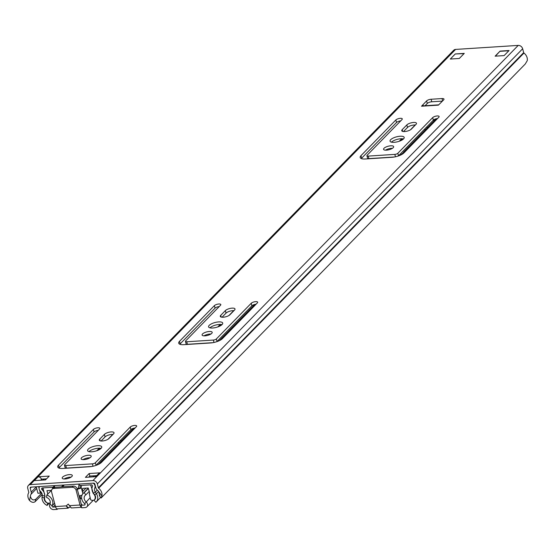 <?xml version="1.0" encoding="UTF-8"?>
<svg xmlns="http://www.w3.org/2000/svg" width="555" height="555" viewBox="0 0 555 555"><rect width="100%" height="100%" fill="white"/><g stroke="black" fill="none" stroke-linecap="round" stroke-linejoin="round"><path stroke-width="0.83" d="M385.482 150.169A5.224 1.797 165.1 0 1 392.406 148.331M384.004 148.282A5.224 1.797 165.1 0 1 389.471 145.958A5.224 1.797 165.1 0 1 393.662 146.645A5.224 1.797 165.1 0 1 393.211 147.692A5.224 1.797 165.1 0 1 387.744 150.01A5.224 1.797 165.1 0 1 383.56 149.33A5.224 1.797 165.1 0 1 384.004 148.282M391.414 142.156A7.319 2.518 165.1 0 1 403.492 138.937M390.671 139.694A7.319 2.518 165.1 0 1 398.323 136.447A7.319 2.518 165.1 0 1 404.186 137.404A7.319 2.518 165.1 0 1 403.561 138.868A7.319 2.518 165.1 0 1 395.909 142.115A7.319 2.518 165.1 0 1 390.047 141.164A7.319 2.518 165.1 0 1 390.671 139.694M204.018 335.851A5.224 1.797 165.1 0 1 210.935 334.006M202.533 333.957A5.224 1.797 165.1 0 1 208 331.64A5.224 1.797 165.1 0 1 212.19 332.32A5.224 1.797 165.1 0 1 211.746 333.368A5.224 1.797 165.1 0 1 206.28 335.692A5.224 1.797 165.1 0 1 202.089 335.005A5.224 1.797 165.1 0 1 202.533 333.957M209.943 327.832A7.319 2.518 165.1 0 1 222.021 324.62M209.2 325.376A7.319 2.518 165.1 0 1 216.852 322.122A7.319 2.518 165.1 0 1 222.715 323.079A7.319 2.518 165.1 0 1 222.09 324.55A7.319 2.518 165.1 0 1 214.438 327.797A7.319 2.518 165.1 0 1 208.576 326.839A7.319 2.518 165.1 0 1 209.2 325.376M88.966 451.617A7.319 2.518 165.1 0 1 101.045 448.405M88.217 449.162A7.319 2.518 165.1 0 1 95.876 445.908A7.319 2.518 165.1 0 1 101.738 446.865A7.319 2.518 165.1 0 1 101.114 448.336A7.319 2.518 165.1 0 1 93.462 451.583A7.319 2.518 165.1 0 1 87.593 450.625A7.319 2.518 165.1 0 1 88.217 449.162M83.035 459.637A5.224 1.797 165.1 0 1 89.959 457.792M81.557 457.743A5.224 1.797 165.1 0 1 87.024 455.426A5.224 1.797 165.1 0 1 91.214 456.106A5.224 1.797 165.1 0 1 90.763 457.154A5.224 1.797 165.1 0 1 85.297 459.478A5.224 1.797 165.1 0 1 81.113 458.791A5.224 1.797 165.1 0 1 81.557 457.743M64.13 478.979A5.224 1.797 165.1 0 1 71.054 477.133M62.653 477.085A5.224 1.797 165.1 0 1 68.119 474.768A5.224 1.797 165.1 0 1 72.31 475.448A5.224 1.797 165.1 0 1 71.866 476.495A5.224 1.797 165.1 0 1 66.399 478.819A5.224 1.797 165.1 0 1 62.209 478.132A5.224 1.797 165.1 0 1 62.653 477.085M421.516 106.22L426.615 100.906A3.483 1.2 165.1 0 1 431.103 99.255L442.051 98.554A3.483 1.2 165.1 0 1 444 99.109A3.483 1.2 165.1 0 1 443.702 99.81L438.401 105.138L421.516 106.22A3.483 1.637 -93.7 0 1 422.133 105.901L438.686 104.84M423.215 105.832L422.938 104.77M411.408 129.072A5.224 1.797 165.1 0 1 405.941 131.396A5.224 1.797 165.1 0 1 401.751 130.716A5.224 1.797 165.1 0 1 402.202 129.662L406.829 124.924A5.224 1.797 165.1 0 1 412.296 122.606A5.224 1.797 165.1 0 1 416.486 123.286A5.224 1.797 165.1 0 1 416.042 124.334L411.408 129.072M432.692 117.605A3.483 1.2 165.1 0 1 436.334 116.057A3.483 1.2 165.1 0 1 439.13 116.508A3.483 1.2 165.1 0 1 438.832 117.209L403.957 152.896A9.289 3.191 165.1 0 1 391.99 157.287L365.384 158.994A9.289 3.191 165.1 0 1 360.181 157.516A9.289 3.191 165.1 0 1 360.979 155.65L395.854 119.963A3.483 1.2 165.1 0 1 399.496 118.416A3.483 1.2 165.1 0 1 402.292 118.874A3.483 1.2 165.1 0 1 401.993 119.568L367.119 155.254A2.324 0.798 -14.9 0 0 366.917 155.719A2.324 0.798 -14.9 0 0 368.215 156.094L394.82 154.387A2.324 0.798 -14.9 0 0 397.817 153.291L432.692 117.605L433.365 120.137A3.483 1.2 165.1 0 1 437.562 118.513M229.936 314.754A5.224 1.797 165.1 0 1 224.47 317.072A5.224 1.797 165.1 0 1 220.286 316.392A5.224 1.797 165.1 0 1 220.73 315.344L225.358 310.606A5.224 1.797 165.1 0 1 230.825 308.282A5.224 1.797 165.1 0 1 235.015 308.969A5.224 1.797 165.1 0 1 234.571 310.016L229.936 314.754M251.221 303.28A3.483 1.2 165.1 0 1 254.863 301.733A3.483 1.2 165.1 0 1 257.659 302.191A3.483 1.2 165.1 0 1 257.36 302.891L222.486 338.571A9.289 3.191 165.1 0 1 210.518 342.969L183.913 344.669A9.289 3.191 165.1 0 1 178.717 343.191A9.289 3.191 165.1 0 1 179.508 341.325L214.383 305.638A3.483 1.2 165.1 0 1 218.032 304.098A3.483 1.2 165.1 0 1 220.821 304.549A3.483 1.2 165.1 0 1 220.522 305.25L185.648 340.936A2.324 0.798 -14.9 0 0 185.446 341.401A2.324 0.798 -14.9 0 0 186.751 341.769L213.356 340.062A2.324 0.798 -14.9 0 0 216.346 338.966L251.221 303.28L251.894 305.812A3.483 1.2 165.1 0 1 256.091 304.189M464.271 53.391L459.311 58.469L450.306 59.045L455.267 53.967L464.271 53.391M504.127 55.597L495.122 56.173L500.083 51.102L509.088 50.519L504.127 55.597M49.242 476.086L45.51 479.909L34.355 480.623L38.087 476.8L49.242 476.086M96.57 476.634L85.415 477.349L89.147 473.533L100.302 472.818L96.57 476.634M108.96 438.54A5.224 1.797 165.1 0 1 103.494 440.857A5.224 1.797 165.1 0 1 99.303 440.177A5.224 1.797 165.1 0 1 99.747 439.13L104.382 434.392A5.224 1.797 165.1 0 1 109.848 432.067A5.224 1.797 165.1 0 1 114.039 432.754A5.224 1.797 165.1 0 1 113.588 433.802L108.96 438.54M130.245 427.066A3.483 1.2 165.1 0 1 133.887 425.519A3.483 1.2 165.1 0 1 136.676 425.976A3.483 1.2 165.1 0 1 136.384 426.677L101.503 462.357A9.289 3.191 165.1 0 1 89.542 466.755L62.937 468.455A9.289 3.191 165.1 0 1 57.734 466.977A9.289 3.191 165.1 0 1 58.532 465.111L93.406 429.424A3.483 1.2 165.1 0 1 97.049 427.877A3.483 1.2 165.1 0 1 99.844 428.335A3.483 1.2 165.1 0 1 99.546 429.036L64.671 464.722A2.324 0.798 -14.9 0 0 64.47 465.187A2.324 0.798 -14.9 0 0 65.767 465.555L92.373 463.848A2.324 0.798 -14.9 0 0 95.363 462.752L130.245 427.066L130.918 429.598A3.483 1.2 165.1 0 1 135.108 427.974M99.949 495.109C99.664 496.482 99.324 495.442 98.922 491.994L101.933 495.837A7.548 6.14 -135.7 0 0 98.644 488.233A0.694 0.569 44.3 0 1 98.36 487.803L97.333 483.946A3.947 3.212 -135.7 0 0 92.9 480.588L30.275 484.598A3.947 3.212 -135.7 0 0 28.402 485.424A3.947 3.212 -135.7 0 0 27.75 488.407L28.777 492.264A0.694 0.569 44.3 0 1 28.721 492.715A7.548 6.14 -135.7 0 0 29.526 500.478L30.414 496.378C31.468 499.784 33.258 500.728 35.791 499.216L35.284 501.547C33.619 502.892 31.697 502.532 29.526 500.478M99.387 495.775L101.149 497.96L525.245 64.026L527.25 60.655A7.548 6.14 -135.7 0 0 523.962 53.051A0.694 0.569 44.3 0 1 523.677 52.621L522.65 48.764A3.947 3.212 -135.7 0 0 518.217 45.406L455.593 49.416A3.947 3.212 -135.7 0 0 453.719 50.241L28.402 485.424M403.506 131.542L407.502 127.456A5.224 1.797 165.1 0 1 415.404 124.986M398.282 155.997A2.324 0.798 -14.9 0 0 398.49 155.816L433.365 120.137M366.917 155.719L367.59 158.251A2.324 0.798 -14.9 0 0 368.888 158.619L394.445 156.982M361.305 158.57A9.289 3.191 165.1 0 1 361.652 158.175L396.527 122.495A3.483 1.2 165.1 0 1 400.724 120.872M222.035 317.224L226.031 313.131A5.224 1.797 165.1 0 1 233.932 310.661M216.811 341.672A2.324 0.798 -14.9 0 0 217.019 341.498L251.894 305.812M185.446 341.401L186.119 343.927A2.324 0.798 -14.9 0 0 187.424 344.301L212.974 342.664M179.841 344.246A9.289 3.191 165.1 0 1 180.181 343.857L215.056 308.171A3.483 1.2 165.1 0 1 219.253 306.547M98.922 491.994A4.759 3.871 -135.7 0 0 97.354 490.107A3.483 2.83 44.3 0 1 95.904 487.963L94.877 484.106A1.159 0.944 -135.7 0 0 93.573 483.121L30.948 487.13A1.159 0.944 -135.7 0 0 30.206 488.247L31.233 492.105A3.483 2.83 44.3 0 1 30.955 494.359A4.759 3.871 -135.7 0 0 30.414 496.378M95.835 465.458A2.324 0.798 -14.9 0 0 96.036 465.284L130.918 429.598M64.47 465.187L65.143 467.712A2.324 0.798 -14.9 0 0 66.44 468.087L91.998 466.45M58.858 468.031A9.289 3.191 165.1 0 1 59.205 467.643L94.079 431.956A3.483 1.2 165.1 0 1 98.277 430.333M101.059 441.01L105.055 436.917A5.224 1.797 165.1 0 1 112.956 434.447M88.772 477.133L89.82 476.058L96.75 475.614M41.417 479.159L46.558 478.833M431.103 99.255L431.776 101.787L442.439 101.107M431.776 101.787A3.483 1.2 -14.9 0 0 427.288 103.438L426.615 100.906M425.061 105.714L427.288 103.438M42.201 494.463L35.284 501.547M41.778 493.09L35.791 499.216M101.933 495.837C101.045 498.092 100.955 498.577 101.655 497.294M89.147 473.533L89.82 476.058M95.696 476.69L98.873 473.443A3.018 2.456 44.3 0 1 100.302 472.818M38.087 476.8A3.018 2.456 44.3 0 1 41.479 479.374L41.687 480.151M36.207 486.79L37.927 493.256L40.383 493.097L41.25 492.209M38.663 486.638L39.065 488.157M39.627 490.259L40.383 493.097M500.083 51.102L495.4 56.159M455.267 53.967L464.049 53.62M508.866 50.748L500.138 51.31M55.077 505.064L53.12 507.069L55.576 506.909M88.349 488.442L84.242 492.639A7.548 6.14 -135.7 0 0 83.084 493.52A7.548 6.14 -135.7 0 0 84.7 503.649A0.909 0.742 44.3 0 1 84.464 505.057L81.072 505.272L81.925 504.405L81.502 504.433M81.072 505.272L81.745 507.804L85.137 507.589A3.698 3.004 44.3 0 0 86.892 506.819A3.698 3.004 44.3 0 0 86.101 501.859A4.759 3.871 -135.7 0 1 85.081 495.469A4.759 3.871 -135.7 0 1 85.81 494.914L84.242 492.639M81.613 507.312L71.304 507.971L68.258 504.065L66.156 505.959L67.932 508.186L70.013 507.062M57.713 508.838L57.186 509.379L53.793 509.594A3.698 3.004 44.3 0 1 50.297 507.811A3.698 3.004 44.3 0 1 49.867 504.176A4.759 3.871 -135.7 0 0 46.509 497.433L46.835 495.032L51.4 490.363M67.932 508.186L57.338 508.866A3.947 1.852 -93.7 0 1 57.04 508.838A3.947 1.852 -93.7 0 1 55.479 506.569L51.553 491.813A3.483 2.83 -135.7 0 1 52.128 489.177L53.266 488.018A3.483 2.83 44.3 0 1 54.917 487.29L53.779 488.456A3.483 2.83 -135.7 0 0 52.128 489.177M81.599 507.263A3.947 1.852 86.3 0 1 80.038 504.994L76.111 490.238A3.483 2.83 -135.7 0 0 72.199 487.276L73.329 486.111A3.483 2.83 44.3 0 1 77.242 489.08L81.169 503.836A1.159 0.548 86.3 0 0 81.717 504.509A1.159 0.548 86.3 0 0 81.925 504.405M57.04 508.838L57.186 509.379M89.216 491.425L85.81 494.914M53.12 507.069A0.909 0.742 44.3 0 1 52.156 505.73A7.548 6.14 -135.7 0 0 46.835 495.032M72.199 487.276L53.779 488.456M73.329 486.111L54.917 487.29M424.221 129.488A8.998 3.094 165.1 0 1 425.692 129.488M117.993 442.821A8.998 3.094 165.1 0 1 119.464 442.814M426.504 127.15A8.998 3.094 165.1 0 1 427.586 127.546M120.275 440.483A8.998 3.094 165.1 0 1 121.358 440.878M434.551 120.269L433.143 120.359M404.803 152.028L404.588 152.042A3.483 2.83 -135.7 0 0 404.096 152.119L400.148 155.275M81.058 488.032L81.467 485.805A0.694 0.569 44.3 0 1 81.925 485.41L91.214 484.813A1.159 0.944 44.3 0 1 92.477 486.458A7.548 6.14 -135.7 0 0 93.289 493.187L94.364 494.824A4.759 3.871 44.3 0 1 94.267 499.958A4.759 3.871 44.3 0 1 94.003 500.201L95.835 502.289A7.548 6.14 44.3 0 0 96.265 501.9A7.548 6.14 44.3 0 0 96.417 493.77L94.364 494.824M49.312 503.121L47.071 505.418L47.751 503.163A4.759 3.871 44.3 0 1 44.58 498.015L44.761 496.295A7.548 6.14 -135.7 0 0 42.034 489.69A1.159 0.944 44.3 0 1 42.388 487.942L51.677 487.346A0.694 0.569 44.3 0 1 52.336 487.672L52.878 488.414M95.793 475.677L94.739 476.752M47.071 505.418A7.548 6.14 44.3 0 1 42.048 497.252L42.229 495.532A4.759 3.871 -135.7 0 0 40.508 491.369A3.947 3.212 44.3 0 1 39.565 486.575M93.233 483.141A3.947 3.212 44.3 0 1 94.829 487.887A4.759 3.871 -135.7 0 0 95.342 492.125L96.417 493.77L98.637 491.501M78.317 488.379L78.956 484.883A3.483 2.83 44.3 0 1 79.268 484.036M53.53 485.68A3.483 2.83 44.3 0 1 54.272 486.464L54.889 487.297M404.9 152.021L404.096 152.119M82.022 495.136A24.385 8.387 165.1 0 1 79.081 495.99M81.71 498.688L80.586 498.758L80.073 495.719M85.976 488.15L82.404 491.806L82.91 493.714M89.702 493.111L89.23 493.617A4.065 3.302 44.3 0 1 89.757 493.284L88.224 488.005L82.73 488.358L82.404 491.806L81.391 488.012A24.385 8.387 165.1 0 1 77.291 489.246M81.391 488.012L79.06 488.164A22.762 7.825 165.1 0 1 77.124 488.712M80.121 488.095L80.107 485.521L90.645 484.848L93.365 493.291M93.157 493.506A4.065 3.302 44.3 0 1 94.822 499.507A4.065 3.302 44.3 0 1 90.673 499.826L89.23 493.617M51.504 490.356L46.953 490.648L47.779 494.068M50.297 502.747A4.065 3.302 44.3 0 1 45.323 501.547A4.065 3.302 44.3 0 1 45.01 496.642A4.065 3.302 44.3 0 1 45.066 496.586L42.957 487.9L53.502 487.228L53.724 487.651M92.997 476.863L94.052 475.788M65.011 478.972L65.851 478.119M518.217 45.406L92.9 480.588M455.593 49.416L30.275 484.598M523.962 53.051L98.644 488.233M523.677 52.621L98.36 487.803M522.65 48.764L97.333 483.946M46.1 478.861L45.052 479.936M36.665 488.518L30.955 494.359M44.046 478.993L42.999 480.068M36.255 486.971L31.233 492.105M31.323 487.103L30.206 488.247M95.363 462.752L96.036 465.284M92.373 463.848L93.011 466.249M65.767 465.555L66.44 468.087M93.406 429.424L94.079 431.956M58.532 465.111L59.205 467.643M99.747 439.13L100.212 440.864M104.382 434.392L105.055 436.917M40.654 480.221L41.479 479.374M442.668 100.871L442.051 98.554M216.346 338.966L217.019 341.498M213.356 340.062L213.994 342.463M186.751 341.769L187.424 344.301M214.383 305.638L215.056 308.171M179.508 341.325L180.181 343.857M220.73 315.344L221.188 317.078M225.358 310.606L226.031 313.131M397.817 153.291L398.49 155.816M394.82 154.387L395.458 156.781M368.215 156.094L368.888 158.619M395.854 119.963L396.527 122.495M360.979 155.65L361.652 158.175M402.202 129.662L402.659 131.403M406.829 124.924L407.502 127.456M85.075 504.433L84.464 505.057M66.142 505.882L55.479 506.569M84.7 503.649L90.174 497.682M49.867 504.176L52.156 505.73L54.591 503.239M80.038 504.994L69.375 505.681M77.242 489.08L76.111 490.238M66.156 505.959L68.66 507.86M402.639 138.792L400.856 140.616M221.167 324.467L219.385 326.298M100.191 448.253L98.401 450.084M64.283 484.994L62.514 486.804M437.333 118.541L404.588 152.042M415.168 124.972L410.429 129.821M401.716 138.736L399.253 141.261M233.697 310.647L228.958 315.504M220.245 324.418L217.782 326.937M112.72 434.433L107.982 439.283M99.262 448.204L96.806 450.722M255.862 304.216L221.41 339.466M134.886 428.002L100.427 463.252M44.948 496.108L42.229 495.532M43.123 488.58L42.034 489.69M97.333 490.093L95.342 492.125L93.289 493.187M95.654 487.04L94.829 487.887M55.139 485.576L52.336 487.672M63.242 485.063L61.473 486.874M78.956 484.883L81.467 485.805M42.048 497.252L44.58 498.015M93.247 500.312L86.892 506.819M88.28 488.206L83.084 493.52M436.168 118.77L403.429 152.264M254.696 304.445L219.28 340.68M133.713 428.231L98.304 464.466M100.663 497.405L96.265 501.9"/></g></svg>

